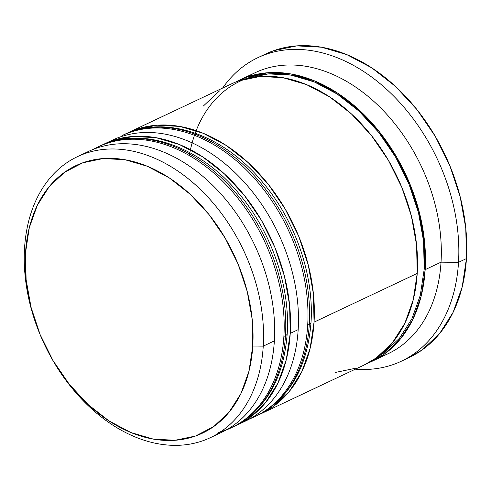 <?xml version="1.0" encoding="UTF-8"?>
<svg xmlns="http://www.w3.org/2000/svg" width="491" height="491" viewBox="0 0 491 491"><rect width="100%" height="100%" fill="white"/><g stroke="black" fill="none" stroke-linecap="round" stroke-linejoin="round"><path stroke-width="0.74" d="M93.462 149.282A155.432 110.101 64.7 0 1 98.145 146.87A155.432 110.101 64.7 0 1 224.731 183.352A155.432 110.101 64.7 0 1 283.89 336.39A155.432 110.101 -115.3 0 0 230.917 189.974A155.432 110.101 -115.3 0 0 110.745 142.2M112.335 141.445A155.432 110.101 64.7 0 1 232.507 189.225A155.432 110.101 64.7 0 1 285.48 335.641A7.463 3.228 3.5 0 0 287.198 333.727A7.463 3.228 -176.5 0 1 285.48 335.641A155.432 110.101 -115.3 0 0 226.314 182.603A155.432 110.101 -115.3 0 0 99.734 146.122C141.924 125.346 200.125 146.048 239.092 193.816C271.609 232.335 290.377 286.891 287.198 333.745C283.681 378.966 265.459 410.12 232.519 427.207A155.432 110.101 -115.3 0 0 285.48 335.641L283.89 336.39L285.48 335.641A155.432 110.101 64.7 0 1 219.919 431.884M218.329 432.632A155.432 110.101 -115.3 0 0 283.89 336.39A155.432 110.101 64.7 0 1 230.93 427.956L232.519 427.207M136.142 130.201A155.432 110.101 64.7 0 1 256.314 177.975A155.432 110.101 64.7 0 1 309.287 324.398A155.432 110.101 -115.3 0 0 250.122 171.353A155.432 110.101 -115.3 0 0 123.542 134.878L121.952 135.626A155.432 110.101 64.7 0 1 248.538 172.102A155.432 110.101 64.7 0 1 307.697 325.146A155.432 110.101 -115.3 0 0 254.725 178.724A155.432 110.101 -115.3 0 0 134.552 130.95M123.542 134.878C165.731 114.102 223.933 134.798 262.9 182.566C295.416 221.085 314.185 275.641 311.006 322.501C307.495 367.716 289.267 398.87 256.327 415.957A155.432 110.101 -115.3 0 0 309.287 324.398A7.463 3.228 3.5 0 0 311.006 322.483A7.463 3.228 -176.5 0 1 309.287 324.398L307.697 325.146L309.287 324.398A155.432 110.101 64.7 0 1 243.726 420.634M242.137 421.382A155.432 110.101 -115.3 0 0 307.697 325.146A155.432 110.101 64.7 0 1 254.737 416.706L256.327 415.957M189.244 156.003A154.192 109.217 64.7 0 1 321.298 85.053A154.192 109.217 64.7 0 1 424.199 269.264L423.58 241.265L418.436 212.468L408.96 183.99L395.525 156.924L378.641 132.3L358.952 111.083L337.225 94.069L314.289 81.923L291.028 75.111L268.338 73.896L246.059 78.689M83.169 154.217A155.432 110.101 64.7 0 1 212.296 184.947A155.432 110.101 64.7 0 1 274.365 340.889L263.256 346.143A155.432 110.101 64.7 0 1 210.295 437.702A155.432 110.101 64.7 0 1 83.709 401.227A155.432 110.101 64.7 0 1 24.55 248.182L25.52 252.785A147.975 104.816 64.7 0 1 147.288 166.253A147.975 104.816 64.7 0 1 252.767 346.038L263.256 346.143A155.432 110.101 -115.3 0 0 152.456 157.292A155.432 110.101 -115.3 0 0 24.55 248.182A155.432 110.101 64.7 0 1 77.51 156.623A155.432 110.101 64.7 0 1 204.096 193.098A155.432 110.101 64.7 0 1 263.256 346.143L274.365 340.889A155.432 110.101 -115.3 0 0 215.205 187.85A155.432 110.101 -115.3 0 0 88.619 151.375L77.51 156.623M108.517 142.108A155.432 110.101 64.7 0 1 236.944 174.52A155.432 110.101 64.7 0 1 298.178 329.645A155.432 110.101 -115.3 0 0 239.013 176.6A155.432 110.101 -115.3 0 0 112.433 140.125L104.491 143.875A155.432 110.101 64.7 0 1 231.077 180.35A155.432 110.101 64.7 0 1 290.236 333.395L298.178 329.645L290.236 333.395A155.432 110.101 64.7 0 1 237.282 424.954A155.432 110.101 64.7 0 1 234.907 426.028M247.556 76.835A155.432 110.101 64.7 0 1 377.696 104.994A155.432 110.101 64.7 0 1 441.028 262.157L458.514 262.329A167.867 118.908 -115.3 0 0 371.908 77.216A167.867 118.908 -115.3 0 0 222.613 88.073A167.867 118.908 64.7 0 1 257.91 57.65A167.867 118.908 64.7 0 1 394.617 97.046A167.867 118.908 64.7 0 1 458.514 262.329L466.45 258.579A167.867 118.908 -115.3 0 0 402.552 93.296A167.867 118.908 -115.3 0 0 265.846 53.9L257.91 57.65M363.831 365.175L376.21 357.97L392.352 342.859L404.86 323.207L413.256 299.755L417.221 273.407A155.432 110.101 -115.3 0 0 358.056 120.369A155.432 110.101 -115.3 0 0 231.476 83.887L128.304 132.625A155.432 110.101 64.7 0 1 254.884 169.107A155.432 110.101 64.7 0 1 314.05 322.145L417.221 273.407L416.595 245.181L411.409 216.15L401.859 187.445L388.313 160.158L371.288 135.338L351.446 113.943L329.541 96.801L306.421 84.556L282.976 77.688L260.095 76.461L238.669 80.917M372.196 361.223L388.068 353.723A155.432 110.101 -115.3 0 0 441.028 262.157A155.432 110.101 -115.3 0 0 381.869 109.119A155.432 110.101 -115.3 0 0 255.283 72.637L239.412 80.137A155.432 110.101 64.7 0 1 365.991 116.619A155.432 110.101 64.7 0 1 425.157 269.657L441.028 262.157L425.157 269.657A155.432 110.101 64.7 0 1 372.196 361.223A155.432 110.101 64.7 0 1 368.189 362.978L384.152 354.22L400.288 339.115L412.796 319.457L421.192 296.005L425.157 269.657L424.531 241.431L419.345 212.4L409.795 183.695L396.249 156.408L379.224 131.588L359.381 110.199L337.477 93.051L314.357 80.806L290.911 73.938L268.031 72.711L246.611 77.167L235.484 82.126A155.432 110.101 64.7 0 1 239.412 80.137M25.52 252.785L26.109 279.655L31.05 307.292L40.139 334.623L53.04 360.597L69.243 384.226L88.135 404.59L108.984 420.916L130.999 432.571L153.321 439.107L175.097 440.28L195.498 436.033L213.726 426.538L229.088 412.158L241.001 393.451L248.992 371.122L252.767 346.038L252.171 319.162L247.231 291.531L238.141 264.201L225.246 238.227L209.037 214.598L190.146 194.233L169.297 177.908L147.288 166.253L124.96 159.716L103.184 158.544L82.789 162.791L64.554 172.286L49.192 186.66L37.285 205.373L29.288 227.701L25.52 252.785L24.55 248.182A155.432 110.101 -115.3 0 0 135.35 437.033A155.432 110.101 -115.3 0 0 263.256 346.143L252.767 346.038A147.975 104.816 64.7 0 1 130.999 432.571A147.975 104.816 64.7 0 1 25.52 252.785M261.912 55.882L273.616 50.69L296.754 45.878L321.464 47.204L346.787 54.618L371.761 67.844L395.415 86.361L416.847 109.468L435.229 136.271L449.86 165.737L460.171 196.744L465.775 228.094L466.45 258.579L462.172 287.032L453.101 312.362L439.592 333.592L422.162 349.905L408.788 357.687M401.319 361.216L409.255 357.466A167.867 118.908 -115.3 0 0 466.45 258.579L458.514 262.329A167.867 118.908 64.7 0 1 401.319 361.216A167.867 118.908 64.7 0 1 355.398 369.158A167.867 118.908 -115.3 0 0 458.514 262.329L441.028 262.157A155.432 110.101 64.7 0 1 379.924 357.025M377.518 357.018L383.52 353.152L399.533 338.164L411.943 318.665L420.271 295.404L424.199 269.264M335.635 372.399L357.061 367.937M219.52 90.89L203.384 105.995M261.089 413.71L364.261 364.966A155.432 110.101 -115.3 0 0 417.221 273.407L314.05 322.145A155.432 110.101 64.7 0 1 261.089 413.71A155.432 110.101 64.7 0 1 258.714 414.778M258.702 414.785L273.039 406.708L289.181 391.603L301.689 371.945L310.085 348.493L314.05 322.145L313.424 293.919L308.238 264.888L298.688 236.183L285.142 208.896L268.117 184.076L248.274 162.687L226.369 145.539L203.249 133.294L179.804 126.426L156.924 125.199L135.498 129.655L125.917 133.804M237.282 424.954L245.218 421.204A155.432 110.101 -115.3 0 0 298.178 329.645A155.432 110.101 64.7 0 1 241.21 422.966M102.134 145.035L111.69 140.905L133.116 136.443L155.991 137.676L179.442 144.544L202.562 156.782L224.467 173.931L244.309 195.326L261.329 220.14L274.88 247.427L284.43 276.138L289.616 305.163L290.236 333.395L286.278 359.743L277.881 383.195L265.373 402.847L249.232 417.951L234.894 426.035M210.295 437.702L221.404 432.454A155.432 110.101 -115.3 0 0 274.365 340.889A155.432 110.101 64.7 0 1 215.745 434.86M99.734 146.122L93.4 149.307M226.038 430.073L230.93 427.956M249.845 418.829L254.737 416.706"/></g></svg>
